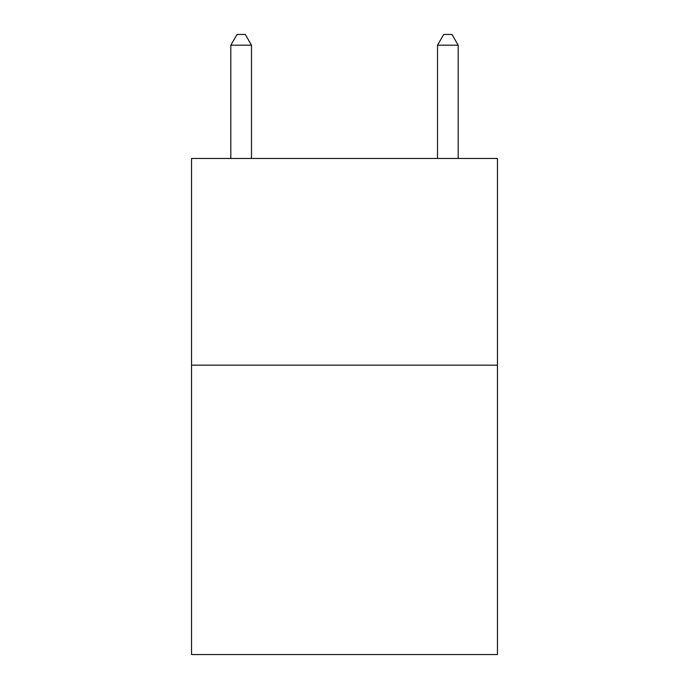 <?xml version="1.0" encoding="UTF-8"?>
<svg xmlns="http://www.w3.org/2000/svg" width="689" height="689" viewBox="0 0 689 689"><rect width="100%" height="100%" fill="white"/><g stroke="black" fill="none" stroke-linecap="round" stroke-linejoin="round"><path stroke-width="1.03" d="M497.458 365.17L497.458 654.55L191.542 654.55L191.542 158.47L497.458 158.47L497.458 365.17L191.542 365.17M251.485 158.47L251.485 45.198L230.815 45.198L230.815 158.47M230.815 45.198L237.016 34.45L245.284 34.45L251.485 45.198M458.185 158.47L458.185 45.198L437.515 45.198L437.515 158.47M437.515 45.198L443.716 34.45L451.984 34.45L458.185 45.198"/></g></svg>
